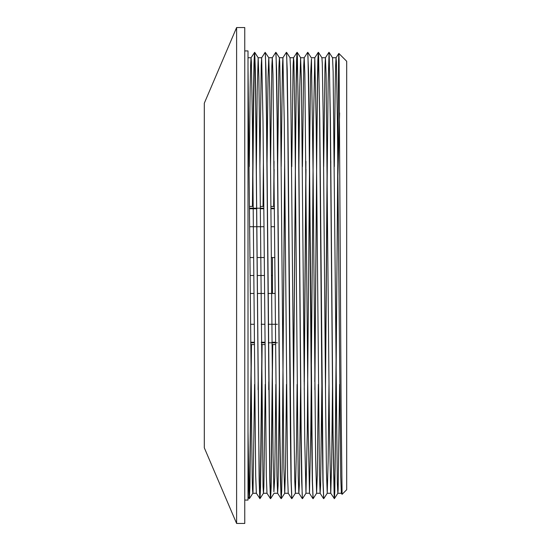 <?xml version="1.0" encoding="UTF-8"?>
<svg xmlns="http://www.w3.org/2000/svg" width="551" height="551" viewBox="0 0 551 551"><rect width="100%" height="100%" fill="white"/><g stroke="black" fill="none" stroke-linecap="round" stroke-linejoin="round"><path stroke-width="0.83" d="M272.456 293.463L272.456 257.537M278.124 215.482L278.124 233.679M249.644 208.76L256.814 208.76M260.272 208.76L263.819 208.76M270.899 208.76L274.439 208.76M274.584 226.723L271.044 226.723M263.963 226.723L249.789 226.723M250.037 257.537L253.577 257.537M257.048 257.537L264.204 257.537M271.285 257.537L274.832 257.537M275.107 293.463L267.951 293.463M264.48 293.463L257.324 293.463M253.853 293.463L250.312 293.463M250.553 324.277L254.101 324.277M261.181 324.277L264.721 324.277M268.185 324.277L277.415 324.277M275.493 342.24L271.953 342.24M264.866 342.24L261.326 342.24M254.245 342.24L250.698 342.24M250.175 275.5L253.715 275.5M257.186 275.5L264.342 275.5M271.429 275.5L272.456 275.5M249.644 208.202L263.812 208.202M270.892 208.202L274.439 208.202M250.705 342.798L254.245 342.798M261.332 342.798L264.873 342.798M268.33 342.798L277.415 342.798M342.088 494.33L341.124 407.031L339.085 59.783L338.844 53.447L338.583 60.527L337.763 181.334L339.616 112.955M338.851 53.433L346.696 61.278L346.696 489.722L342.075 494.35L341.365 493.262L340.704 475.878L337.391 121.075L336.399 61.877L336.048 57.772L335.614 65.659L335.173 87.588L334.299 166.622M337.763 164.742L335.993 387.484L335.111 468.873L334.23 498.662L332.887 431.777L330.242 117.211L329.243 56.595L328.913 52.338L325.427 57.745L324.987 65.638L323.671 166.622M327.17 161.312L325.421 381.685M323.671 498.455L322.92 480.741L322.259 431.86L319.614 117.239L318.623 56.615L318.271 52.345L317.831 60.396L317.397 82.492L314.793 381.698M313.044 498.469L312.293 480.865L311.632 432.012L308.987 117.267L307.995 56.601L307.665 52.359L304.173 57.765L303.732 65.7L302.423 166.616M305.915 161.326L304.166 381.691M302.423 498.462L301.666 480.782L301.004 431.888L298.36 117.239L297.368 56.581L297.017 52.373L296.583 60.307L296.149 82.409L293.538 381.685M291.796 498.441L291.038 480.692L290.377 431.784L287.732 117.218L286.74 56.608L286.41 52.331L282.918 57.738L282.484 65.665L281.168 166.616M284.66 161.305L282.911 381.691M281.168 498.462L280.418 480.809L279.756 431.95L277.105 117.26L276.113 56.615L275.782 52.345L272.29 57.752L271.85 65.727L270.541 166.616M274.033 161.312L273.661 206.425M272.593 344.575L271.002 487.725L270.451 498.648L269.79 480.865L266.477 117.267L265.486 56.588L265.155 52.366L261.663 57.772L261.229 65.659L259.914 166.622M263.406 161.326L263.034 206.425M261.966 344.575L260.375 487.745L259.824 498.648L259.163 480.699L255.857 117.211L254.858 56.595L254.514 52.359L253.983 63.813L253.46 95.647L252.406 206.425M251.339 344.575L249.486 495.907L249.197 498.621L248.604 484.171L248.012 444.43M332.549 381.685L331.654 463.308L330.758 493.269M337.763 181.334L334.815 491.065L334.395 498.627L330.738 493.255L329.415 427.969L326.102 74.192L325.441 57.731L321.901 57.738M321.929 381.685L320.579 485.658L320.11 493.228L319.449 475.761L316.143 121.048L314.793 57.738L313.471 122.997L310.826 429.966L309.483 493.241L308.161 428.196L304.855 74.192L304.193 57.752L300.646 57.738M300.674 381.691L299.324 485.624L298.856 493.269L298.194 475.802L294.888 121.048L293.897 61.87L293.545 57.765L293.104 65.638L291.796 166.622M290.046 381.685L289.978 389.681M291.699 498.634L288.228 493.241L287.567 475.713L284.261 121.027L282.918 57.738M279.419 381.691L278.076 485.658L277.608 493.235L276.946 475.823L272.972 74.178L272.311 57.738L268.792 57.738L269.714 90.639L270.548 167.235L273.048 453.921L273.888 491.788L274.722 478.048L275.851 384.378M268.792 381.698L268.723 389.688M270.451 498.648L266.98 493.262L266.319 475.878L263.006 121.075L261.663 57.772M258.164 381.685L258.095 389.688M259.982 498.655L256.353 493.255L255.692 475.72L252.379 121.027L251.387 61.877L251.042 57.752L250.602 65.638L250.161 87.519L249.286 166.622M334.367 498.641L333.045 433.733L330.4 118.988L329.078 52.366L328.169 82.616L327.273 165.231L325.489 389.695M318.45 52.379L321.922 57.772L322.294 63.434L323.127 112.218L325.627 404.282L326.461 472.111L327.239 493.262L323.747 498.669L323.086 481.808L319.773 119.133L318.45 52.379L317.541 82.636L316.646 165.245L314.869 389.688M298.856 169.309L299.758 87.34L300.591 57.848L301.425 80.288L304.765 440.883L305.963 493.248L307.265 431.543L309.772 138.287L310.606 74.55L311.439 58.757L313.113 173.751L315.613 458.081L316.605 493.255L313.12 498.662L312.458 481.794L309.145 119.23L308.484 70.314L307.733 52.552M305.984 169.315L304.242 389.674M312.954 498.634L309.483 493.241L305.984 493.235L302.492 498.641L302.162 494.412L301.17 433.74L298.518 119.03L297.196 52.345L296.286 82.602L295.398 165.224L293.614 389.681M286.568 52.373L290.04 57.765L290.577 69.288L293.917 420.806L294.751 480.314L295.357 493.241L291.865 498.648L291.204 481.801L287.891 119.009L287.229 70.163L286.486 52.531M284.736 169.309L282.126 468.557L281.692 490.631L281.258 498.655L280.907 494.385L279.915 433.768L277.27 119.174L276.609 70.287L275.858 52.552M274.109 169.315L273.799 206.425M272.738 344.575L271.154 487.187L270.61 498.655L269.949 481.788L266.643 119.209L265.981 70.294L265.224 52.545M263.481 169.315L263.171 206.425M262.111 344.575L261.057 455.284L260.533 487.125L260.003 498.621L259.652 494.405L258.66 433.733L255.354 70.135L254.693 52.352L254.142 63.275L252.551 206.425M251.483 344.575L249.906 487.056L249.383 498.641L249.024 494.24L248.012 431.64M248.012 67.029L252.186 477.662L252.51 489.309L252.833 493.262L253.019 491.905L254.603 384.384M256.346 169.302L257.193 91.191L258.164 57.745L258.86 77.106L259.7 143.322L263.034 486.561L263.454 493.248L263.867 486.815L265.231 384.378M266.973 169.315L268.041 77.533L268.771 57.724M277.601 169.315L278.896 67.318L279.398 57.752L279.729 61.864L280.562 107.39L283.903 468.798L284.736 493.255L285.57 465.76L286.479 384.384M288.228 169.309L288.297 161.326M295.357 493.241L296.417 450.174L297.106 384.384M316.605 493.255L317.28 475.196L318.361 384.378M320.11 169.315L320.179 161.326M330.738 493.262L327.218 493.262L328.134 462.034L328.988 384.391M330.731 169.309L330.807 161.319M329.078 52.366L332.549 57.759L333.141 71.795L337.315 482.724L337.839 493.248L338.149 489.736L339.616 384.384M244.754 50.926L248.012 50.926L248.012 500.074L244.754 500.074M236.606 27.55L204.304 103.209L204.304 447.791L236.606 523.45L244.754 523.45L244.754 27.55L236.606 27.55L236.606 523.45M250.719 344.575L254.259 344.575M261.346 344.575L264.886 344.575M271.974 344.575L275.514 344.575M249.631 206.425L253.171 206.425M260.251 206.425L263.798 206.425M270.878 206.425L274.426 206.425M338.831 53.447L336.048 57.772M323.582 498.621L320.11 493.228M318.271 52.345L314.793 57.738M302.327 498.655L298.856 493.269M297.017 52.373L293.545 57.765M281.079 498.621L277.608 493.235M254.672 52.345L251.042 57.752L248.012 57.738M249.197 498.621L248.012 496.782M268.792 57.738L265.155 52.345M256.353 493.262L252.833 493.262L249.383 498.641M258.164 57.745L254.693 52.352M263.474 493.228L260.003 498.621M277.628 493.262L274.081 493.262L270.631 498.641M279.419 57.765L275.948 52.373M284.729 493.269L281.258 498.655M300.667 57.738L297.196 52.345M314.821 57.738L311.274 57.738L307.823 52.359M337.866 493.235L334.395 498.627M263.454 493.262L266.98 493.262M284.709 493.262L288.249 493.262M295.336 493.262L298.876 493.262M316.591 493.262L320.131 493.262M337.839 493.262L341.365 493.262M258.157 57.738L261.684 57.738M279.398 57.738L282.938 57.738M290.026 57.738L293.566 57.738M332.535 57.738L336.069 57.738"/></g></svg>
